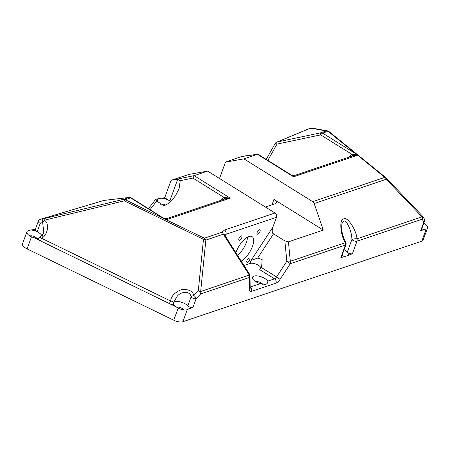 <?xml version="1.0" encoding="UTF-8"?>
<svg xmlns="http://www.w3.org/2000/svg" width="450" height="450" viewBox="0 0 450 450"><rect width="100%" height="100%" fill="white"/><g stroke="black" fill="none" stroke-linecap="round" stroke-linejoin="round"><path stroke-width="0.67" d="M241.774 237.628A2.559 1.063 121.9 0 0 241.712 235.935A2.559 1.063 121.9 0 0 238.944 238.584A2.559 1.063 121.9 0 0 239.006 240.278A2.559 1.063 121.9 0 0 241.774 237.628M259.999 231.486A2.559 1.063 121.9 0 0 259.937 229.787A2.559 1.063 121.9 0 0 257.169 232.436A2.559 1.063 121.9 0 0 257.237 234.129A2.559 1.063 121.9 0 0 259.999 231.486M249.733 259.701A2.559 1.063 121.9 0 0 249.666 258.007A2.559 1.063 121.9 0 0 246.898 260.651A2.559 1.063 121.9 0 0 246.966 262.35A2.559 1.063 121.9 0 0 249.733 259.701M241.2 261.096A14.704 6.12 121.9 0 0 252.478 246.398A14.704 6.12 121.9 0 0 252.101 236.655A14.704 6.12 121.9 0 0 236.199 251.888A14.704 6.12 121.9 0 0 235.901 252.743M247.5 237.172A14.704 6.12 -58.1 0 1 246.308 242.561A14.704 6.12 -58.1 0 1 237.611 255.431M170.646 201.476A8.308 3.409 20 0 0 169.824 200.925A8.308 3.409 20 0 0 161.494 198.208L158.383 198.658A8.308 3.409 20 0 0 157.719 201.375A8.308 3.409 20 0 0 158.231 202.072L163.98 205.65C168.007 204.345 171.894 200.942 175.652 195.435L179.094 188.657L180.219 180.714L177.688 179.319L175.084 179.595L194.299 175.59L192.898 178.071L180.219 180.714M165.623 205.042A4.072 1.671 20 0 0 160.751 204.148A4.072 1.671 20 0 0 160.515 204.249M42.002 236.998L43.807 232.042L42.609 222.412L40.241 223.352L37.159 231.823A3.195 1.311 -160 0 1 36.169 231.255A8.308 3.409 20 0 0 30.769 230.001L29.115 230.501A7.993 3.274 20 0 0 28.226 230.704A7.993 3.274 20 0 0 26.887 231.806A7.993 3.274 20 0 0 27.186 233.482A7.993 3.274 20 0 0 31.466 236.852L33.564 237.549A8.308 3.409 20 0 0 38.728 238.545M36.816 238.382A4.072 1.671 20 0 0 33.711 236.312A4.072 1.671 20 0 0 30.026 235.941A4.072 1.671 20 0 0 29.902 235.986M173.599 303.474A3.195 1.311 -160 0 1 173.571 303.733L173.565 303.75A3.195 1.311 -160 0 1 173.565 303.75A3.195 1.311 -160 0 1 173.424 303.958A8.308 3.409 20 0 0 173.678 304.476A8.308 3.409 20 0 0 176.248 306.917L178.149 308.16A7.993 3.274 20 0 0 187.245 309.684L182.863 321.739L421.774 241.183A7.993 3.274 20 0 0 423.113 240.075L427.5 228.026A7.993 3.274 -160 0 1 426.195 229.118A7.993 3.274 -160 0 1 426.161 229.129L424.997 229.281A8.308 3.409 20 0 1 421.673 228.999M183.589 309.848A4.072 1.671 20 0 0 180.54 307.676A4.072 1.671 20 0 0 176.709 307.249A4.072 1.671 20 0 0 176.681 307.26M421.982 215.584A3.195 2.863 144.6 0 1 422.207 215.859A3.195 2.863 144.6 0 1 422.072 219.246L356.979 241.194L352.406 253.755L346.517 255.982L340.824 257.659L345.397 245.098L290.334 263.666L280.069 279.349L276.564 276.964L286.83 261.276A3.195 0.996 -5.6 0 1 290.317 261.276L345.381 242.713A3.195 0.787 -29.7 0 0 345.707 241.982L345.707 241.982C343.806 238.854 342.439 234.765 341.606 229.703L341.899 223.583L343.688 221.349C346.314 218.931 352.018 231.621 351.877 239.563A3.195 0.816 171.7 0 1 356.963 238.804L422.049 216.861A3.195 1.592 -43.6 0 0 421.914 215.505L386.106 177.907A3.195 1.592 136.4 0 1 386.241 179.257L314.179 203.558L323.308 230.085L288.428 241.847L290.317 261.276A3.195 2.593 71.4 0 1 290.334 263.666L286.83 261.276L284.85 240.891L273.532 233.854L257.653 258.109L251.123 260.347L272.919 227.059C272.025 229.764 271.991 231.902 272.812 233.471L273.532 233.854M341.871 255.819A8.308 3.409 20 0 0 345.353 256.134M40.427 240.885A3.195 1.311 -160 0 1 38.593 238.866A3.195 1.311 -160 0 1 38.599 238.86L38.593 238.866A3.195 1.311 -160 0 0 40.432 240.868L33.564 237.549M36.169 231.255A3.195 1.311 -160 0 1 35.218 229.759L38.301 221.282A3.195 1.311 -160 0 0 40.241 223.352A3.195 1.271 -101.2 0 1 40.59 219.268L43.639 218.694A3.195 0.523 76.4 0 1 44.432 220.185A3.195 1.074 130.4 0 0 42.609 222.412A3.195 1.834 -100.1 0 1 43.639 218.694L123.48 199.328L128.874 197.511A3.195 2.677 -96.7 0 1 129.218 197.443L104.288 200.362A3.195 3.195 0 0 0 103.748 200.469A3.195 2.115 73.4 0 1 103.944 200.43A3.195 2.677 -96.7 0 1 104.288 200.362M344.076 249.761A8.308 3.409 -160 0 1 347.304 252.124L351.877 239.563A3.195 1.311 -160 0 0 356.979 241.194A3.195 2.593 71.4 0 0 356.963 238.804C356.423 229.832 347.164 216.011 343.671 218.959C339.086 218.734 340.279 235.277 345.381 242.713A3.195 2.593 71.4 0 1 345.397 245.098A3.195 1.311 -160 0 0 345.932 244.659L341.364 257.22A3.195 1.311 -160 0 1 340.824 257.659M173.857 302.496A7.993 3.274 -160 0 1 175.011 301.736A7.993 3.274 -160 0 1 187.819 305.871L191.059 296.961C190.693 290.863 180.653 290.846 176.754 296.938L174.161 301.483M265.545 284.496C267.227 283.86 267.975 282.735 267.784 281.126A8.308 3.409 20 0 0 261.456 276.879A8.308 3.409 20 0 0 253.907 276.097A8.308 3.409 20 0 0 252.821 278.989A8.308 3.409 20 0 0 260.269 283.657L265.573 284.484M182.863 321.739A7.993 3.274 -160 0 1 173.762 320.214L27.079 248.906A7.993 3.274 -160 0 1 22.5 243.861L26.887 231.806M267.784 281.126L274.534 278.848L259.729 269.64A3.195 1.333 121.9 0 0 259.869 269.584L261.647 266.754L262.153 259.481L257.653 258.109M225.399 236.183A3.195 2.43 179.4 0 1 226.007 235.288L226.029 237.172M348.772 157.219A3.195 0.315 34.5 0 1 348.716 157.185L351.849 154.271L357.272 154.873L327.999 131.316L322.605 133.132L355.337 153.484M221.136 200.256L221.434 200.154M177.688 179.319L169.824 200.925L164.711 197.747L161.494 198.208M35.37 229.337L30.769 230.001M225.129 235.755L223.341 234.186L205.847 240.086A3.195 1.614 -174.2 0 0 203.473 239.321L124.273 200.824L44.432 220.185C49.663 223.431 47.953 234.714 41.681 238.331L170.646 301.027C171.09 296.218 174.741 292.399 181.597 289.564C188.618 289.069 192.684 291.032 193.798 295.464A3.195 1.299 43.6 0 1 196.183 298.614L192.943 307.524L188.612 308.987A8.308 3.409 20 0 0 188.561 306.495A3.195 1.311 -160 0 1 187.819 305.871M192.943 307.524A3.195 1.311 -160 0 1 188.561 306.495M173.424 303.958A3.195 1.311 -160 0 1 169.391 303.581L176.248 306.917M347.884 255.279A8.308 3.409 20 0 0 347.304 252.124A3.195 1.311 -160 0 0 352.406 253.755M423.894 222.891L424.35 223.262A8.308 3.409 20 0 0 423.861 222.986M424.35 223.262L425.683 224.696A7.993 3.274 -160 0 1 427.5 228.026M148.506 208.614L155.706 199.367L158.383 198.658M257.214 154.378L243.894 158.867L225.472 162.129L241.487 156.561L257.468 154.322L245.509 155.852M314.179 203.558A3.195 2.593 -108.6 0 0 312.728 201.667L243.894 158.867M166.354 218.801L165.988 219.651L204.39 238.196L221.889 232.301L224.477 230.04L275.006 213.002A3.195 2.593 71.4 0 1 276.474 217.277L272.919 227.059M175.084 179.595L171.062 180.309L189.197 174.364L207.619 171.096L275.006 213.002M207.619 171.096L194.299 175.59M261 268.296A6.39 2.621 20 0 0 256.759 264.437A6.39 2.621 20 0 0 249.992 263.458L243.984 265.483M225.472 162.129L219.516 178.498M265.382 207.017L275.349 203.659A6.39 2.621 -160 0 0 276.418 202.776A6.39 2.621 -160 0 0 273.954 199.395L323.308 230.085M188.612 308.987L187.284 309.673M420.666 230.743L423.906 221.833A3.195 1.311 -160 0 0 424.446 221.389L421.2 230.299A3.195 1.311 -160 0 1 420.666 230.743L424.997 229.281M171.062 180.309L164.711 197.747M158.231 202.072L156.696 201.116L150.092 209.599M284.85 240.891L288.428 241.847M262.772 284.439A4.072 1.671 20 0 0 259.796 282.234A4.072 1.671 20 0 0 255.898 281.751M155.706 199.367L156.696 201.116M37.159 231.823A7.993 3.274 -160 0 1 41.782 235.463M422.415 229.134A4.072 1.671 20 0 0 421.858 228.499M342.771 255.988A4.072 1.671 20 0 0 342.084 255.24M163.316 218.227L130.584 197.876L125.19 199.693A3.195 0.714 115.9 0 0 124.273 200.824A3.195 0.523 -103.6 0 0 123.48 199.328A3.195 2.593 71.4 0 1 125.19 199.693L165.6 219.499L131.276 197.904A3.195 3.195 0 0 0 129.218 197.443M38.301 221.282A3.195 3.195 0 0 1 40.393 219.313A3.195 2.115 73.4 0 1 40.59 219.268L103.944 200.43L128.874 197.511A3.195 2.593 -108.6 0 1 130.584 197.876A3.195 1.333 -58.1 0 1 131.276 197.904M103.556 200.542A3.195 2.115 73.4 0 1 103.748 200.469L40.393 219.313M352.519 155.953A3.195 0.36 60.4 0 0 351.849 154.271L320.664 134.882A3.195 0.771 -101.9 0 1 320.895 132.767L326.289 130.944A3.195 3.144 -79.8 0 1 327.566 130.905L312.958 128.278A3.195 3.144 100.2 0 0 311.676 128.317A3.195 1.873 -100 0 1 311.833 128.278L311.833 128.278A3.195 1.873 -100 0 1 311.963 128.261M329.175 131.732A3.195 1.879 129 0 0 329.017 131.569A3.195 1.879 129 0 0 327.999 131.316A3.195 2.593 -108.6 0 0 326.289 130.944L311.676 128.317L309.06 128.745A3.195 2.357 -98.5 0 1 309.302 128.694L309.302 128.694A3.195 3.195 0 0 0 308.543 128.903A3.195 2.942 -112.6 0 1 309.06 128.745L277.206 142.009A3.195 2.942 -112.6 0 0 276.694 142.161L308.543 128.903M312.728 201.667L384.784 177.373A3.195 1.879 -51 0 1 385.802 177.632L329.017 131.569A3.195 3.195 0 0 0 327.566 130.905L327.566 130.905A3.195 3.144 -79.8 0 1 328.866 131.468M267.851 160.386L276.981 144.124A3.195 0.771 -101.9 0 1 277.206 142.009L320.895 132.767A3.195 2.593 71.4 0 1 322.605 133.132A3.195 1.333 -58.1 0 0 320.664 134.882L276.981 144.124A3.195 0.444 -150.7 0 0 275.136 143.55A3.195 3.195 0 0 1 276.694 142.161M221.265 200.047L223.948 197.376L230.254 198.146L225.754 198.697L166.376 218.717L164.379 218.486M258.441 154.536L257.451 154.322L293.586 176.794L292.056 175.433L258.441 154.536M424.446 221.389A3.195 3.195 0 0 0 424.046 218.447L424.046 218.447A3.195 2.863 -35.4 0 1 423.906 221.833L422.072 219.246A3.195 2.593 71.4 0 0 422.049 216.861L386.241 179.257A3.195 2.593 71.4 0 0 384.784 177.373L357.48 155.081L353.43 155.644L294.053 175.669L292.056 175.433M294.019 175.798L293.586 176.794L357.502 155.244M276.474 217.277L225.945 234.315L223.341 234.186L249.294 275.108A3.195 2.593 -108.6 0 1 249.311 277.498A3.195 2.43 -0.6 0 0 250.042 275.929L250.166 288.107A3.195 2.43 179.4 0 1 249.441 289.676L249.311 277.498L200.683 293.895A3.195 1.299 -136.4 0 0 198.298 290.745A3.195 1.614 5.8 0 1 200.666 291.504L249.294 275.108A3.195 0.968 -32.4 0 0 249.547 274.247L225.146 235.783M424.046 218.447L422.207 215.859A3.195 3.195 0 0 0 421.914 215.505M385.965 177.789A3.195 1.592 136.4 0 1 386.106 177.907A3.195 3.195 0 0 0 385.802 177.632A3.195 1.879 -51 0 1 385.965 177.789M169.391 303.581L40.432 240.868A3.195 0.714 115.9 0 1 41.681 238.331A3.195 1.103 -126 0 0 39.724 237.358L39.724 237.358A3.195 3.195 0 0 0 38.599 238.854M173.722 303.159A3.195 3.195 0 0 1 173.571 303.733A3.195 1.311 -160 0 1 169.397 303.564A3.195 0.714 115.9 0 1 170.646 301.027A3.195 1.609 9.4 0 1 173.722 303.159L174.167 301.483M193.798 295.464A3.195 1.53 161.2 0 0 191.059 296.961A3.195 1.311 -160 0 0 196.183 298.614L200.683 293.895A3.195 2.593 -108.6 0 0 200.666 291.504L205.847 240.086A3.195 2.593 -108.6 0 0 204.39 238.196A3.195 0.714 -64.1 0 0 203.473 239.321L198.298 290.745L193.798 295.464M165.988 219.651L165.6 219.499M192.898 178.071L223.948 197.376A3.195 0.45 -122.5 0 1 224.674 199.058M226.007 235.288L225.945 234.315A3.195 2.593 -108.6 0 0 224.477 230.04M31.466 236.852L27.079 248.906M261.36 267.502L276.564 276.964A3.195 1.333 121.9 0 1 274.534 278.848A3.195 2.593 71.4 0 1 276.007 283.123A6.39 2.661 121.9 0 0 280.069 279.349M426.161 229.129L421.774 241.183M194.119 175.674L230.254 198.146L166.337 219.701M251.123 260.347L249.992 263.458M273.954 199.395L271.986 204.789M249.441 289.676A6.39 2.661 121.9 0 0 251.505 291.381L276.007 283.123M178.149 308.16L173.762 320.214M250.155 287.066L260.269 283.657M250.155 287.19A3.195 2.593 71.4 0 1 251.505 291.381M223.341 234.186A3.195 2.593 -108.6 0 0 221.889 232.301M312.958 128.278A3.195 3.195 0 0 0 311.833 128.278L309.302 128.694M266.243 159.384L275.136 143.55M43.807 232.042C43.779 233.078 42.418 234.849 39.724 237.358M250.042 275.929A3.195 3.195 0 0 0 249.547 274.247M345.932 244.659A3.195 3.195 0 0 0 345.707 241.982"/></g></svg>
